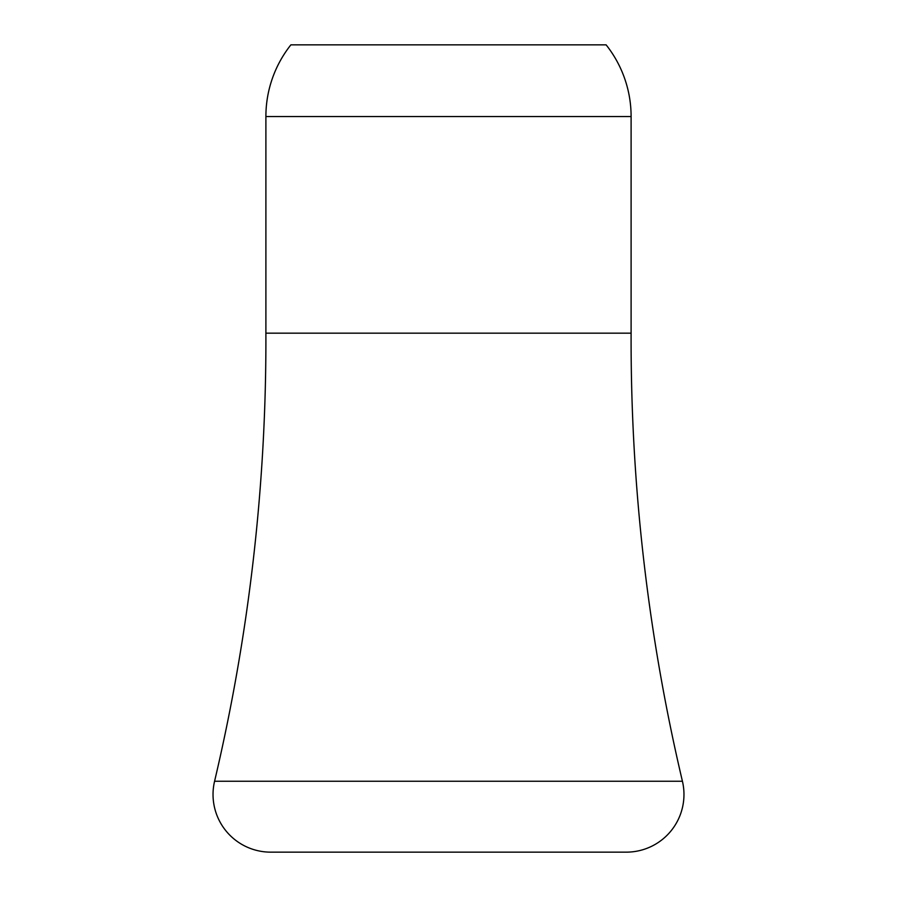 <?xml version="1.0" encoding="UTF-8"?>
<svg xmlns="http://www.w3.org/2000/svg" width="897" height="897" viewBox="0 0 897 897"><rect width="100%" height="100%" fill="white"/><g stroke="black" fill="none" stroke-linecap="round" stroke-linejoin="round"><path stroke-width="1.35" d="M631.107 333.168A1922.148 1922.148 0 0 0 682.426 781.253L214.574 781.253A1922.148 1922.148 0 0 0 265.893 333.168L265.893 116.543A115.332 115.332 0 0 1 290.886 44.85L606.114 44.85A115.332 115.332 0 0 1 631.107 116.543L631.107 333.168L265.893 333.168M214.574 781.253A57.666 57.666 0 0 0 270.703 852.15L626.297 852.15A57.666 57.666 0 0 0 682.426 781.253M631.107 116.543L265.893 116.543"/></g></svg>
